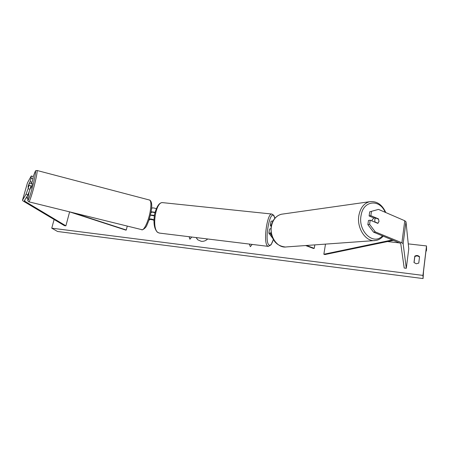 <?xml version="1.0" encoding="UTF-8"?>
<svg xmlns="http://www.w3.org/2000/svg" width="449" height="449" viewBox="0 0 449 449"><rect width="100%" height="100%" fill="white"/><g stroke="black" fill="none" stroke-linecap="round" stroke-linejoin="round"><path stroke-width="0.67" d="M33.013 178.848L31.06 178.27L31.267 175.974L33.192 176.547L33.013 178.848L32.053 182.21L30.1 181.637L28.371 185.572L27.973 187.188L29.045 185.314L28.079 188.703L30.038 189.27L31.003 185.892L29.045 185.314M32.053 182.21L31.256 183.574M30.038 189.27L27.995 194.765L24.341 200.804L24.639 201.158L65.891 225.841L69.612 211.877M27.995 194.765L26.053 194.204L22.472 200.271L23.073 200.984L64.448 225.662L65.891 225.841M31.267 175.974L27.473 182.85M30.1 181.637L31.06 178.27M26.053 194.204L28.079 188.703M377.946 218.972L378.479 218.888L379.007 221.492L377.845 223.389L370.195 220.19L369.594 224.36L367.854 224.623L373.551 232.155L400.733 243.448L404.195 268.031L406.3 268.294L408.77 248.83L405.975 221.755L404.768 220.751L378.485 209.397L369.707 211.821L378.485 209.397M367.854 224.623L368.455 220.465L370.195 220.19M369.707 211.821L369.112 215.952L374.32 218.147M373.551 232.155L375.297 231.914L401.9 242.78L403.129 243.717L406.3 268.294M369.112 215.952L370.852 215.666L371.446 211.524M375.297 231.914L369.594 224.36M370.852 215.666L378.479 218.888M306.493 245.48L314.249 248.348L314.822 244.879M273.054 238.694L268.934 233.284L271.174 232.762M269.602 229.057L270.966 228.653M271.841 235.674L270.096 233.289L271.23 233.098M305.606 245.541L313.458 248.443L314.249 248.348M271.039 221.273L273.093 220.863M276.915 243.756L277.314 244.093M271.179 226.593L270.309 225.241L271.044 221.234M271.538 224.859L270.309 225.241M156.263 208.695C154.349 207.966 152.868 207.747 151.818 208.044L151.537 208.218M154.321 215.857L150.32 215.223M153.956 219.842C152.026 219.056 150.46 218.792 149.253 219.05M153.94 220.481L153.345 219.993L150.336 219.376L148.872 220.218M150.847 212.815L152.031 212.102L154.956 212.663M151.055 211.726L155.051 212.287M31.396 183.607L31.576 183.282L32.311 183.467L32.002 185.302L31.076 188.182L30.397 188.008M28.208 186.773L28.467 185.6M28.938 183.843L29.37 183.091L28.708 185.903M30.79 186.879L30.431 187.89M31.576 183.282L31.57 183.652L29.37 183.091M196.157 237.577L197.756 239.794L201.236 241.321C203.655 241.556 205.805 240.776 207.679 238.98M196.112 237.572L197.683 239.732M422.964 275.405L426.505 245.934L426.55 249.605L426.354 251.03L426.213 249.352L425.961 251.019L423.542 271.112L423.076 278.565L422.964 275.405L51.753 228.176L54.11 219.499M426.505 245.934L408.259 243.886M400.081 242.971L387.532 241.562M154.394 215.391L150.387 214.942M232.447 242.011L229.765 241.68M413.989 262.525L414.781 256.177C416.515 255.133 418.103 255.318 419.546 256.738L418.765 263.103L416.257 263.754L413.989 262.525M189.113 236.713L189.916 239.227L191.734 237.033M252.186 244.419L250.318 246.686L249.38 244.076M414.068 262.614L414.814 256.626C416.498 255.604 418.058 255.762 419.501 257.109M423.076 278.565L57.551 231.482L51.753 228.176M425.961 250.991L426.348 251.03L425.966 250.969M414.814 256.626L414.781 256.177M189.164 236.724L189.955 239.177M250.34 246.658L249.414 244.082M373.86 217.956L372.109 220.004L372.064 220.97M374.023 218.023L375.645 218.001L374.702 219.724L374.966 221.963L377.985 223.226L378.922 221.497M375.645 218.001L378.659 219.275M377.985 223.226L377.558 223.265M374.539 222.008L374.966 221.963M26.165 197.785L27.922 198.357M69.449 211.827L125.866 230.124L126.298 230.006L127.252 226.072M26.306 197.554L27.956 198.088M72.906 212.68L126.298 230.006M393.554 240.31L324.885 254.566L323.858 254.252L325.486 244.11M392.544 239.895L323.858 254.252M24.639 201.158L25.093 199.558M22.472 200.271L27.501 182.754L22.472 200.271M403.129 243.717L405.975 221.755M401.9 242.78L404.768 220.751M151.274 210.379L151.818 208.044M162.998 202.679L162.611 202.634C155.708 201.494 151.414 228.412 157.896 232.459L159.507 233.098L268.137 246.366M273.441 239.412L271.039 244.84L268.356 246.394L267.307 245.794C263.148 241.826 267.2 213.09 271.757 214.027L272.004 214.05M274.833 218.326L273.963 216.109C270.012 209.183 264.259 240.12 268.71 244.761C270.231 246.215 271.797 244.408 273.402 239.345M29.286 191.302C27.703 198.492 27.423 201.304 28.433 199.749C29.819 196.645 31.548 190.92 33.624 182.569C36.358 170.12 36.206 168.218 33.17 176.855C34.904 172.04 35.763 170.031 35.74 170.828L37.031 170.48C37.424 171.221 36.756 175.267 35.033 182.62C32.715 192.352 29.415 202.538 28.843 201.814L141.862 229.675C143.938 230.735 148.355 221.441 150.078 212.141C151.319 205.098 151.161 201.073 149.612 200.063L36.975 170.468M382.486 235.798C373.613 245.957 357.718 231.213 361.091 215.391C363.28 200.344 379.663 198.671 385.191 212.298M369.533 201.724C364.038 203.245 360.508 207.691 358.947 215.065C356.298 227.912 365.884 242.409 375.504 240.518L286.507 246.916C277.617 248.555 269.007 236.421 271.594 225.583C273.115 219.353 276.416 215.571 281.489 214.224L369.533 201.724C376.694 200.866 382.121 204.48 385.809 212.562M268.867 233.053L269.608 229.024M159.199 233.059L157.431 232.268C154.175 228.844 153.232 222.827 154.608 214.224C156.707 206.259 159.373 202.398 162.611 202.634L271.757 214.027L273.8 215.307L274.917 218.231M29.28 191.313C26.968 202.101 28.051 200.4 27.889 200.877L28.843 201.814M150.892 212.579C149.977 217.125 148.714 221.149 147.104 224.64C146.06 228.558 141.199 230.618 141.862 229.675M150.898 212.557C153.406 201.101 149.545 199.928 149.612 200.063M285.272 247.006C272.908 245.524 270.057 234.659 271.348 225.69C272.049 221.48 275.243 215.789 281.489 214.224M383.233 236.101C381.016 238.644 378.44 240.114 375.504 240.518"/></g></svg>
